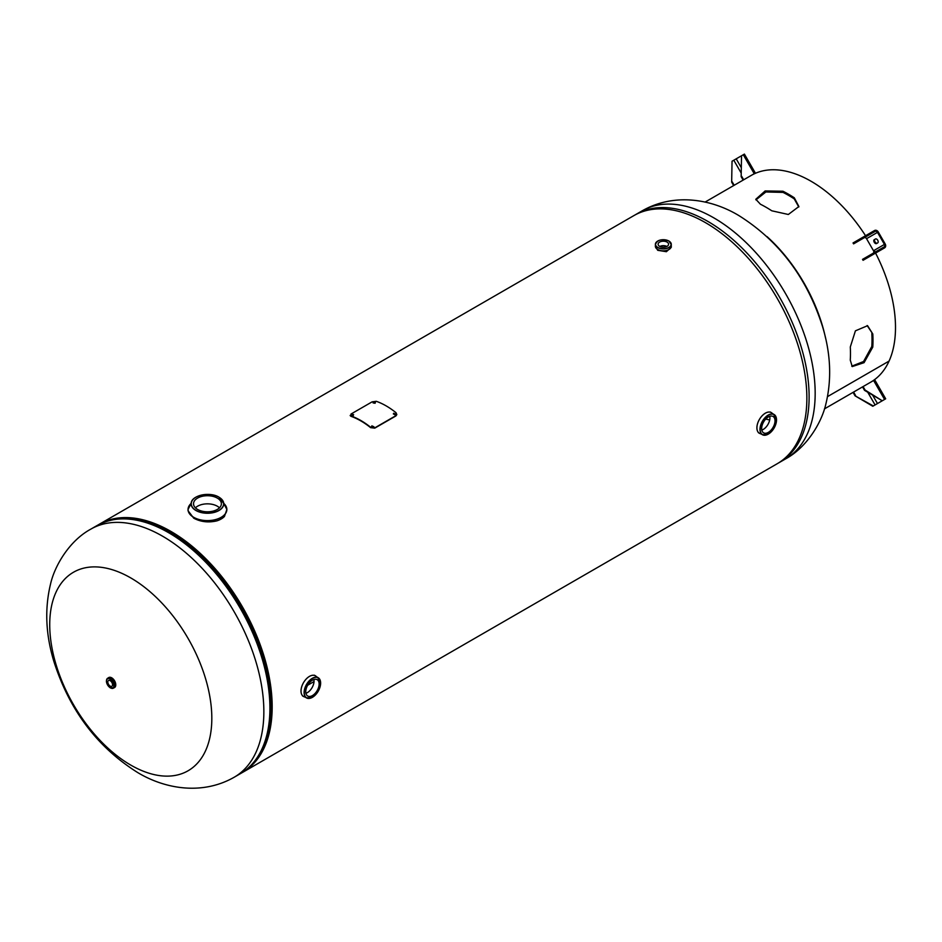 <?xml version="1.0" encoding="UTF-8"?>
<svg xmlns="http://www.w3.org/2000/svg" width="942" height="942" viewBox="0 0 942 942"><rect width="100%" height="100%" fill="white"/><g stroke="black" fill="none" stroke-linecap="round" stroke-linejoin="round"><path stroke-width="1.41" d="M264.879 743.12A141.889 81.919 -120 0 0 170.867 532.513A141.889 81.919 -120 0 0 135.813 519.572M307.657 685.246L314.016 681.572L307.669 685.246M241.376 773.076A143.266 82.719 -120 0 0 242.506 772.44A143.266 82.719 -120 0 0 264.466 657.634A143.266 82.719 -120 0 0 170.867 531.382A143.266 82.719 -120 0 0 99.228 524.282A143.266 82.719 -120 0 0 98.121 524.953M242.506 772.44L777.185 463.747A143.266 82.719 -120 0 0 799.146 348.94A143.266 82.719 -120 0 0 705.546 222.689A143.266 82.719 -120 0 0 633.907 215.588L99.228 524.282M211.82 718.31A114.618 66.175 60 0 1 130.773 765.092A114.618 66.175 60 0 1 49.726 624.723A114.618 66.175 60 0 1 130.773 577.929A114.618 66.175 60 0 1 211.82 718.31M765.752 419.037A113.994 65.81 -120 0 0 769.696 419.967M110.19 680.666A3.344 1.931 -120 0 0 108.518 680.501A3.344 1.931 -120 0 0 108 683.174A3.344 1.931 -120 0 0 110.19 686.129A3.344 1.931 -120 0 0 111.862 686.294A3.344 1.931 -120 0 0 112.369 683.609A3.344 1.931 -120 0 0 110.19 680.666M671.293 246.086A7.96 4.592 180 0 1 671.293 246.251L671.293 247.287L666.383 251.702L657.704 250.313L655.373 246.251A7.96 4.592 180 0 1 655.385 246.086M667.03 242.082A5.228 3.026 180 0 1 668.573 244.214A5.228 3.026 180 0 1 665.335 247.004A5.228 3.026 180 0 1 659.636 246.357A5.228 3.026 180 0 1 658.105 244.214A5.228 3.026 180 0 1 661.331 241.423A5.228 3.026 180 0 1 667.03 242.082M666.854 246.451A5.228 3.026 0 0 0 659.812 246.451M305.926 693.288A9.455 5.452 120 0 0 314.039 681.066A9.455 5.452 120 0 0 313.886 679.5M319.138 684.01A9.455 5.452 -60 0 1 315.005 693.512A9.455 5.452 -60 0 1 307.728 696.044A9.455 5.452 -60 0 1 305.761 691.722A9.455 5.452 -60 0 1 309.894 682.208A9.455 5.452 -60 0 1 317.171 679.677A9.455 5.452 -60 0 1 319.138 684.01M761.807 430.082A9.455 5.452 120 0 0 769.92 417.859A9.455 5.452 120 0 0 769.767 416.293M761.654 428.516A9.455 5.452 -60 0 1 765.775 419.013A9.455 5.452 -60 0 1 773.064 416.47A9.455 5.452 -60 0 1 775.019 420.803A9.455 5.452 -60 0 1 770.897 430.317A9.455 5.452 -60 0 1 763.609 432.849A9.455 5.452 -60 0 1 761.654 428.516M226.104 506.407A19.405 11.198 180 0 1 226.857 509.492L224.431 516.487A19.405 11.198 180 0 1 216.825 520.879C208.406 522.822 200.705 521.927 193.734 518.182L188.047 510.705L188.047 509.492A19.405 11.198 180 0 1 188.8 506.407M219.474 507.82A13.93 8.042 0 0 0 217.296 506.195A13.93 8.042 0 0 0 195.43 507.82M217.296 498.082A13.93 8.042 180 0 1 221.382 503.758A13.93 8.042 180 0 1 212.786 511.188A13.93 8.042 180 0 1 197.596 509.445A13.93 8.042 180 0 1 193.522 503.758A13.93 8.042 180 0 1 202.118 496.328A13.93 8.042 180 0 1 217.296 498.082M850.273 360.091L852.227 366.579L864.085 362.658L872.787 347.092A119.387 68.931 -120 0 0 872.81 334.01L867.582 325.697L855.418 330.83L850.296 347.009A119.387 68.931 60 0 1 850.273 360.091M705.063 202.094L751.375 175.342A119.387 68.931 60 0 1 811.074 181.264A119.387 68.931 60 0 1 865.545 235.724M874.152 250.372A119.387 68.931 60 0 1 875.083 252.126M875.577 253.08A119.387 68.931 60 0 1 889.071 361.08L827.535 396.606L889.071 361.08A119.387 68.931 60 0 1 870.832 382.099M794.306 197.796A119.387 68.931 -120 0 0 788.56 194.252A119.387 68.931 -120 0 0 782.955 191.238L765.139 190.943L755.802 199.268L760.441 204.237A119.387 68.931 60 0 1 766.046 207.252A119.387 68.931 60 0 1 771.792 210.796L788.336 214.482L798.887 206.522L794.306 197.796L794.236 198.868A118.021 68.142 -120 0 0 788.56 195.371A118.021 68.142 -120 0 0 783.026 192.392L765.87 191.98L755.931 199.881M825.533 337.978A119.387 68.931 -120 0 0 767.012 236.607M782.955 191.238L783.026 192.392M798.792 206.993L794.236 198.868M872.81 334.01L867.123 325.543M851.756 366.167L863.567 361.504L871.821 346.456A118.021 68.142 -120 0 0 871.845 333.527M872.787 347.092L871.821 346.456M873.316 405.943L855.042 395.817L872.787 406.249L875.083 404.93L867.747 392.237M855.042 395.817L853.052 392.378L863.072 386.585L865.062 390.035L864.521 390.341L862.531 386.891L824.45 408.887M855.572 395.51L853.582 392.06M864.521 390.341L882.277 400.774L865.062 390.035M885.197 399.09L882.807 400.468M885.68 398.807L874.741 379.85L863.072 386.585M875.083 404.93L884.032 399.761M741.531 155.76L741.154 176.66L741.531 155.76L743.285 154.747L754.224 173.705L754.86 173.34M741.684 176.342L743.674 179.792L754.224 173.705M741.154 176.66L743.144 180.099L743.674 179.792M740.989 156.066L732.04 161.235L731.663 182.136L733.653 185.574M732.193 181.83L734.183 185.268M732.04 161.235L731.663 182.136M755.343 173.057L744.404 154.099L743.285 154.747M882.807 248.9L882.277 247.981L864.521 258.226L865.062 259.144L884.562 247.887L873.623 254.199A3.062 2.496 60 0 0 873.634 254.199L884.562 247.887L873.623 254.199M865.062 259.144L863.072 260.298L862.531 259.368L864.521 258.226M882.277 247.981L884.032 246.957A1.99 1.625 -120 0 0 884.444 244.425L877.485 232.368L866.534 238.679A1.99 1.625 60 0 0 864.132 237.773L875.083 231.449L873.316 232.462L872.787 231.544L853.052 242.942L853.582 243.86L855.572 242.718L855.042 241.788M873.316 232.462L855.572 242.718M884.562 247.887A3.062 2.496 -120 0 0 885.197 243.99L878.238 231.932A3.062 2.496 -120 0 0 874.541 230.531L872.787 231.544M874.247 239.692A2.237 1.295 -120 0 0 874.247 242.271A2.237 1.295 -120 0 0 876.484 243.566L877.732 242.848A2.237 1.295 -120 0 0 877.732 240.257A2.237 1.295 -120 0 0 875.495 238.974L875 239.256A2.237 1.295 -120 0 0 875 241.835A2.237 1.295 -120 0 0 877.237 243.13M873.104 253.268A1.99 1.625 60 0 0 873.505 250.749L866.534 238.679M864.132 237.773L875.083 231.449A1.99 1.625 -120 0 1 877.485 232.368M395.346 414.998L393.32 413.891M395.416 414.657L393.685 413.255L395.77 414.221M373.538 427.586L371.513 426.49M373.609 427.256L371.878 425.843L373.962 426.808M375.128 403.258L373.091 402.917M375.069 402.846L373.338 402.234L375.434 402.34M353.321 415.528L351.295 415.198M353.262 415.104L351.531 414.515L353.627 414.61M395.97 415.622L374.857 427.809L370.677 427.303A72.11 41.636 -120 0 0 350.966 415.928L351.001 414.033L372.114 401.845L376.294 401.304A72.11 41.636 60 0 1 396.005 412.69L396.817 414.539L395.887 415.952L374.775 428.139L370.618 427.656A71.639 41.354 -120 0 0 351.025 416.34L350.2 415.398M396.77 414.704L395.887 415.952M350.2 415.622L351.025 416.34M234.181 777.244C202.495 795.307 165.38 789.172 137.768 772.605C97.462 747.347 69.52 710.35 53.929 661.602C45.699 634.673 44.557 608.862 50.515 584.158C54.577 565.871 69.39 540.649 90.915 529.086A143.266 82.719 60 0 1 162.554 536.186A143.266 82.719 60 0 1 256.142 662.438A143.266 82.719 60 0 1 234.181 777.244L240.234 773.747A143.266 82.719 -120 0 0 262.206 658.941A143.266 82.719 -120 0 0 168.606 532.689A143.266 82.719 -120 0 0 96.967 525.589C117.856 514.426 142.277 516.734 170.219 532.524C185.456 541.379 199.916 553.496 213.587 568.862A141.971 81.966 -120 0 0 170.431 532.689M269.235 726.8A141.759 81.848 -120 0 0 170.738 532.689A141.759 81.848 -120 0 0 152.133 523.952M262.359 655.079L261.075 651.11A141.971 81.966 -120 0 0 213.587 568.862M785.498 458.942A143.266 82.719 -120 0 0 807.459 344.136A143.266 82.719 -120 0 0 713.859 217.885A143.266 82.719 -120 0 0 642.232 210.796L636.18 214.281A143.266 82.719 60 0 1 707.807 221.382A143.266 82.719 60 0 1 801.407 347.633A143.266 82.719 60 0 1 779.446 462.44L785.498 458.942C807.023 447.379 821.836 422.157 825.899 403.882C831.857 379.179 830.714 353.356 822.484 326.427C806.905 277.678 778.952 240.681 738.646 215.435C711.033 198.868 673.919 192.721 642.232 210.796M108.636 677.639A5.77 3.332 60 0 1 108.801 677.534A5.77 3.332 60 0 1 111.686 677.816A5.77 3.332 60 0 1 115.454 682.903A5.77 3.332 60 0 1 114.571 687.53A5.77 3.332 60 0 1 114.394 687.625M111.768 677.863A5.652 3.262 60 0 1 115.772 684.834M108.13 677.981A5.758 3.332 60 0 1 111.333 678.028A5.77 3.332 60 0 1 115.112 683.103A5.77 3.332 60 0 1 114.218 687.731A5.77 3.332 60 0 1 113.829 687.907L114.218 687.731A5.723 3.309 60 0 1 113.758 687.872M108.094 678.063A5.723 3.309 60 0 1 108.46 677.781A5.723 3.309 60 0 1 111.333 678.063A5.723 3.309 60 0 1 115.065 683.115A5.723 3.309 60 0 1 114.194 687.695L114.571 687.53C116.702 684.563 115.76 681.325 111.745 677.816L108.106 677.993A5.77 3.332 60 0 1 108.448 677.734A5.77 3.332 60 0 1 111.333 678.016A5.758 3.332 60 0 1 115.183 683.421A5.758 3.332 60 0 1 113.852 687.884M108.318 677.863A5.734 3.309 60 0 1 111.333 678.052A5.734 3.309 60 0 1 115.112 683.244A5.734 3.309 60 0 1 114.041 687.778M106.481 681.066A5.723 3.309 60 0 1 107.671 678.24A5.723 3.309 60 0 1 110.532 678.523A5.723 3.309 60 0 1 114.265 683.574A5.723 3.309 60 0 1 113.393 688.155A5.723 3.309 60 0 1 110.532 687.872M110.19 679.111A5.24 3.026 60 0 1 113.9 685.541A5.24 3.026 60 0 1 110.19 687.684A5.24 3.026 60 0 1 106.481 681.254A5.24 3.026 60 0 1 110.19 679.111M671.269 245.909L671.293 246.251A7.96 4.592 180 0 1 666.383 250.501A7.96 4.592 180 0 1 657.704 249.5A7.96 4.592 180 0 1 655.373 246.251L655.397 245.909A7.96 4.592 0 0 0 657.704 249.489A7.96 4.592 0 0 0 666.642 250.419A7.96 4.592 0 0 0 671.269 245.909L671.269 244.626A7.948 4.592 180 0 1 666.135 248.617A7.948 4.592 180 0 1 657.716 247.569A7.948 4.592 180 0 1 655.408 244.626A7.948 4.592 180 0 1 657.304 241.329M668.867 241.022A7.83 4.522 0 0 0 657.799 241.022A7.83 4.522 0 0 0 657.799 247.416A7.83 4.522 0 0 0 668.867 247.416A7.83 4.522 0 0 0 668.867 241.022M669.362 241.329A7.948 4.592 180 0 1 671.269 244.626L668.926 241.011C661.661 238.632 657.151 239.833 655.408 244.626L655.397 245.909M304.007 696.727A11.94 6.888 -60 0 1 303.477 696.468A11.94 6.888 -60 0 1 301.004 691.004A11.94 6.888 -60 0 1 306.221 678.994A11.94 6.888 -60 0 1 315.417 675.791L316.347 676.533A11.94 6.888 120 0 0 306.904 678.334A11.94 6.888 120 0 0 301.028 691.016A11.94 6.888 120 0 0 304.584 696.915L306.103 697.645A11.681 6.747 -60 0 1 304.101 692.582A11.681 6.747 -60 0 1 308.917 681.137A11.681 6.747 -60 0 1 317.737 677.475A11.681 6.747 -60 0 1 320.586 682.208M320.621 683.15A11.563 6.676 120 0 0 312.45 678.428A11.563 6.676 120 0 0 304.278 692.582A11.563 6.676 120 0 0 312.45 697.304A11.563 6.676 120 0 0 320.621 683.15M314.416 675.214L315.417 675.791A11.94 6.888 -60 0 1 315.9 676.12M311.614 697.739A11.681 6.747 -60 0 1 306.103 697.645C313.439 699.011 318.302 694.16 320.657 683.091L317.737 677.475L316.347 676.533M759.888 433.52A11.94 6.888 -60 0 1 759.37 433.273A11.94 6.888 -60 0 1 756.897 427.809A11.94 6.888 -60 0 1 762.102 415.787A11.94 6.888 -60 0 1 771.31 412.596L772.24 413.326A11.94 6.888 120 0 0 762.796 415.139A11.94 6.888 120 0 0 756.921 427.809A11.94 6.888 120 0 0 760.465 433.709L761.984 434.439A11.681 6.747 -60 0 1 759.982 429.375A11.681 6.747 -60 0 1 764.798 417.93A11.681 6.747 -60 0 1 773.629 414.268A11.681 6.747 -60 0 1 776.467 419.002M760.159 429.375A11.563 6.676 120 0 0 768.331 434.097A11.563 6.676 120 0 0 776.514 419.944A11.563 6.676 120 0 0 768.331 415.222A11.563 6.676 120 0 0 760.159 429.375M767.506 434.533A11.681 6.747 -60 0 1 761.984 434.439C769.331 435.816 774.183 430.965 776.549 419.897L773.629 414.268L772.24 413.326M770.297 412.007L771.31 412.596A11.94 6.888 -60 0 1 771.792 412.914M218.897 497.152A16.191 9.349 0 0 0 196.007 497.152A16.191 9.349 0 0 0 196.007 510.376A16.191 9.349 0 0 0 218.897 510.376A16.191 9.349 0 0 0 218.897 497.152M217.425 496.399A16.308 9.408 180 0 1 218.98 497.199A16.308 9.408 180 0 1 223.701 503.122A16.308 9.408 180 0 1 214.27 512.401A16.308 9.408 180 0 1 195.924 510.505A16.308 9.408 180 0 1 191.191 503.122A16.308 9.408 180 0 1 197.479 496.399M193.734 517.405A19.405 11.198 180 0 1 188.047 509.492L191.144 503.381A19.37 11.186 0 0 0 193.758 517.335A19.37 11.186 0 0 0 219.592 518.135A19.37 11.186 0 0 0 223.76 503.381L226.857 509.492A19.405 11.198 180 0 1 214.87 519.831A19.405 11.198 180 0 1 193.734 517.405M884.562 399.455L873.623 380.497M877.485 403.541L872.598 395.087M733.794 160.222L741.118 172.916M736.197 158.833L741.083 167.287M884.444 244.425L873.505 250.749M261.075 651.11C279.456 704.851 271.508 756.414 240.234 773.747M90.915 529.086L96.967 525.589M778.292 463.087L779.446 462.44M635.038 214.964L636.18 214.281M108.46 677.781L107.671 678.24C105.386 680.795 106.258 684.01 110.285 687.896L114.194 687.695M304.584 696.915L302.476 695.891M758.357 432.684L760.465 433.709M223.749 503.499L218.956 497.152C209.995 491.43 191.579 495.315 191.191 503.122L191.155 503.499"/></g></svg>
